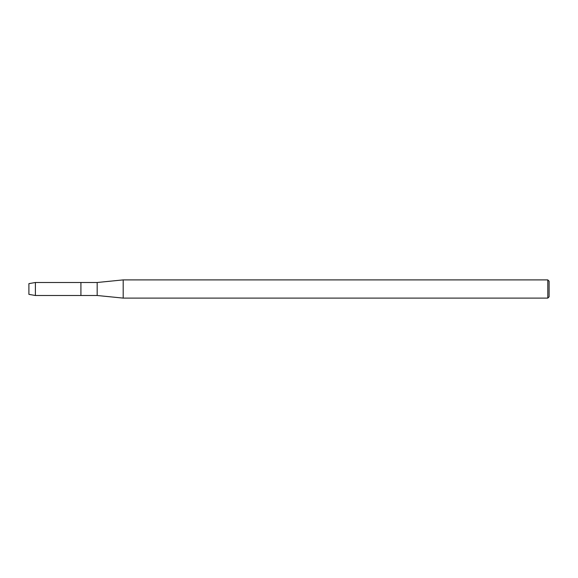 <?xml version="1.0" encoding="UTF-8"?>
<svg xmlns="http://www.w3.org/2000/svg" width="578" height="578" viewBox="0 0 578 578"><rect width="100%" height="100%" fill="white"/><g stroke="black" fill="none" stroke-linecap="round" stroke-linejoin="round"><path stroke-width="0.87" d="M28.9 294.368L28.9 283.632L35.403 282.498L97.176 282.498L123.186 279.897L547.8 279.897L549.1 281.197L549.1 296.803L547.8 298.104L123.186 298.104L97.176 295.502L80.92 295.502L80.92 282.498L80.92 295.502L35.403 295.502L28.9 294.368L28.9 283.632M97.176 295.502L97.176 282.498M123.186 298.104L123.186 279.897M547.8 298.104L547.8 279.897M35.403 295.502L35.403 282.498"/></g></svg>
